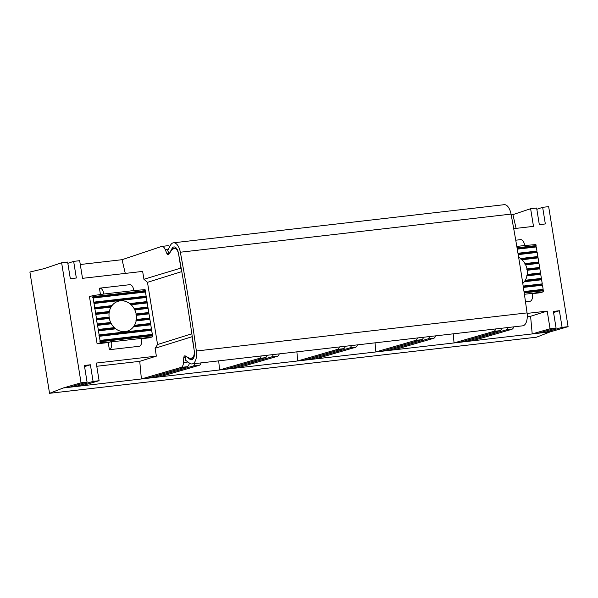 <?xml version="1.0" encoding="UTF-8"?>
<svg xmlns="http://www.w3.org/2000/svg" width="598" height="598" viewBox="0 0 598 598"><rect width="100%" height="100%" fill="white"/><g stroke="black" fill="none" stroke-linecap="round" stroke-linejoin="round"><path stroke-width="0.9" d="M146.129 296.115L93.819 302.139L93.153 298.028L145.464 292.003L148.117 308.396L134.819 309.936A15.623 13.56 -107.4 0 1 136.142 313.972L148.782 312.515L150.554 323.443L134.475 325.297A15.623 13.56 -107.4 0 0 136.135 320.917L136.366 319.511A15.623 13.56 -107.4 0 0 136.366 315.325L136.142 313.972M148.117 308.396L148.782 312.515M134.819 309.936L134.146 308.635A15.623 13.56 -107.4 0 0 131.156 304.786L129.729 303.575A15.623 13.56 -107.4 0 0 118.075 301.295A15.623 13.56 -107.4 0 0 111.99 305.615L110.996 307.11A15.623 13.56 -107.4 0 0 109.344 311.491L109.105 312.896A15.623 13.56 -107.4 0 0 109.113 317.082L109.329 318.435A15.623 13.56 -107.4 0 0 110.66 322.471L111.333 323.772A15.623 13.56 -107.4 0 0 114.323 327.622L115.75 328.833A15.623 13.56 -107.4 0 0 127.404 331.113A15.623 13.56 -107.4 0 0 133.489 326.792L134.475 325.297M110.66 322.471L97.362 324.011L96.256 319.325L108.881 317.867M109.113 317.082L96.472 318.54L95.807 314.428L109.105 312.896M96.256 319.325L96.472 318.54M516.111 228.369L512.897 214.652L530.62 208.717L536.638 208.022L539.329 224.646L545.339 223.951L542.648 207.327L536.84 209.278M542.648 207.327L548.658 206.639L568.1 326.658L562.09 327.353L544.24 332.548L544.143 331.516M99.746 288.154L129.811 284.685A6.944 3.409 83.4 0 1 133.9 290.561L145.075 289.619L145.247 290.65L92.929 296.675L92.765 295.644L103.835 294.022A6.944 3.409 -96.6 0 0 99.746 288.154A6.944 3.409 -96.6 0 0 99.432 288.221L100.494 294.754M96.689 319.893L109.329 318.435M95.807 314.428L93.819 302.139M93.153 298.028L92.929 296.675M92.765 295.644L89.468 296.675L97.108 343.82L100.404 342.789L97.362 324.011M100.232 341.757L152.542 335.732L152.714 336.764L141.644 338.386A6.944 3.409 83.4 0 1 139.454 346.249L109.389 349.71L108.231 342.542L97.108 343.82M109.389 349.71A6.944 3.409 -96.6 0 0 111.579 341.854L100.404 342.789M99.35 336.293L151.66 330.268L152.326 334.379L100.016 340.404M136.135 320.917L149.889 319.332M150.554 323.443L151.66 330.268M152.326 334.379L152.542 335.732M152.714 336.764L149.418 337.795L141.689 338.685M145.247 290.65L145.464 292.003M568.1 326.658L550.25 331.853L536.578 337.182L49.544 393.312L29.9 272.03L43.893 268.704L61.624 262.769L67.634 262.074L70.325 278.698L76.342 278.003L73.651 261.378L79.661 260.691L82.517 278.339L142.645 271.41L143.924 279.266L181.142 268.009M507.754 327.547A6.944 3.409 83.4 0 1 505.811 329.991A6.944 3.409 83.4 0 1 505.803 329.991L466.074 341.555L141.382 378.975L139.753 361.334L156.37 356.131L96.241 363.061L99.104 380.709L81.253 385.904L69.226 387.287L87.076 382.1L84.385 365.475L90.395 364.78L93.086 381.404L75.243 386.592L75.146 385.568M99.104 380.709L93.086 381.404M98.461 330.829L115.75 328.833M98.027 330.253L114.667 328.332M151.444 328.915L99.126 334.94M133.489 326.792L150.778 324.796M178.406 253.036A1041.694 510.744 83.4 0 1 194.343 351.43A7.639 3.745 83.4 0 1 191.539 359.794A7.639 3.745 83.4 0 1 189.91 359.278L185.836 356.259L185.41 360.108L189.499 363.143A11.803 5.786 -96.6 0 0 192.018 363.935A11.803 5.786 -96.6 0 0 196.346 351.011A1045.865 512.785 -96.6 0 0 180.349 252.221A11.803 5.786 -96.6 0 0 173.495 242.803A11.803 5.786 -96.6 0 0 170.415 245.344L167.657 250.517L169.219 253.754L171.977 248.589A7.639 3.745 83.4 0 1 173.973 246.937A7.639 3.745 83.4 0 1 178.406 253.036M173.495 242.803L504.196 204.688A11.803 5.786 83.4 0 1 511.051 214.106A1045.865 512.785 83.4 0 1 527.055 312.896A11.803 5.786 83.4 0 1 522.719 325.82L192.018 363.935M550.25 331.853L538.23 333.236L556.073 328.048L550.063 328.736L532.213 333.931L466.074 341.555L465.977 340.524M538.23 333.236L532.213 333.931L530.59 316.29L527.272 316.671M553.569 312.552L559.392 310.728L562.09 327.353M556.073 328.048L553.382 311.423L559.392 310.728M530.62 208.717L533.483 226.365L513.712 228.645M513.772 326.852A6.944 3.409 83.4 0 1 511.821 329.296A6.944 3.409 83.4 0 1 511.821 329.304L472.084 340.86M530.59 316.29L547.2 311.087L550.063 328.736M524.199 292.9L543.38 290.688L543.545 291.719L532.474 293.341A6.944 3.409 83.4 0 1 530.291 301.205L525.493 301.758M547.2 311.087L527.122 313.404M543.545 291.719L540.248 292.751L532.519 293.64M541.392 278.406L525.313 280.253A15.623 13.56 -107.4 0 0 526.965 275.872L540.719 274.288L542.274 283.871L523.183 286.068M542.274 283.871L542.057 284.648L523.295 286.808M523.385 287.421L542.491 285.224L543.156 289.335L523.998 291.54M542.057 284.648L542.491 285.224M543.156 289.335L542.939 290.112L524.11 292.287M515.753 240.209L520.641 239.649A6.944 3.409 83.4 0 1 524.73 245.516L535.913 244.575L536.077 245.606L517.053 247.796M517.277 249.149L536.294 246.959L536.959 251.07L517.973 253.26M542.939 290.112L543.38 290.688M536.959 251.07L536.742 251.855L518.092 254.001M518.197 254.613L537.183 252.423L539.62 267.47L526.98 268.928A15.623 13.56 -107.4 0 0 525.649 264.892L538.955 263.359M536.742 251.855L537.183 252.423M536.077 245.606L535.86 246.383L517.18 248.536M535.86 246.383L536.294 246.959M526.965 275.872L527.204 274.467A15.623 13.56 -107.4 0 0 527.197 270.281L526.98 268.928M522.787 283.437A15.623 13.56 -107.4 0 0 524.319 281.748L525.313 280.253M518.645 257.304A15.623 13.56 -107.4 0 1 520.559 258.53L521.987 259.741A15.623 13.56 -107.4 0 1 524.977 263.591L525.649 264.892M539.62 267.47L540.719 274.288M539.396 268.248L526.771 269.705M527.197 270.281L539.837 268.823M537.624 257.319L520.985 259.233M521.987 259.741L538.065 257.895M537.849 256.535L520.559 258.53M538.514 262.784L524.999 264.338M538.731 262.006L524.977 263.591M541.168 279.184L524.528 281.097M524.319 281.748L541.609 279.759M540.286 273.72L526.771 275.274M540.502 272.935L527.204 274.467M125.281 273.406L122.059 259.696L80.282 264.51M512.897 214.652L511.193 214.854M156.37 356.131L155.099 348.275L191.988 336.734L194.148 350.054A6.944 3.409 83.4 0 1 191.958 357.918L191.36 358.105A13.889 6.81 83.4 0 1 190.74 358.239A13.889 6.81 83.4 0 1 188.37 357.694L185.305 355.959A2.781 1.36 -96.6 0 0 184.834 355.855A2.781 1.36 -96.6 0 0 183.765 357.828L183.496 362.523A6.944 3.409 83.4 0 1 181.119 367.411A6.944 3.409 83.4 0 1 181.112 367.411L141.382 378.975L81.253 385.904M61.624 262.769L81.059 382.787L63.216 387.982L69.226 387.287M63.216 387.982L49.544 393.312M460.064 342.243L499.793 330.687A6.944 3.409 -96.6 0 0 499.801 330.687A6.944 3.409 -96.6 0 0 501.744 328.235M495.735 328.93A6.944 3.409 83.4 0 1 493.784 331.382L454.046 342.938L453.209 333.834M169.78 246.533A6.944 3.409 -96.6 0 0 167.881 245.703L161.871 246.398A6.944 3.409 83.4 0 1 165.183 249.478L166.879 253.552A2.781 1.36 -96.6 0 0 168.202 254.785A2.781 1.36 -96.6 0 0 168.845 254.329L171.08 250.936A13.889 6.81 83.4 0 1 173.659 248.783L174.25 248.596A6.944 3.409 83.4 0 1 174.564 248.529A6.944 3.409 83.4 0 1 178.653 254.397L180.813 267.725M98.909 335.717L151.219 329.692M147.392 378.28L187.129 366.724A6.944 3.409 -96.6 0 0 187.129 366.716A6.944 3.409 -96.6 0 0 189.372 363.046M122.059 259.696L161.527 246.473A6.944 3.409 83.4 0 1 161.871 246.398M87.076 382.1L81.059 382.787M67.836 263.329L73.651 261.378M84.565 366.604L90.395 364.78M143.924 279.266L147.482 282.331L157.551 344.515L155.099 348.275M139.753 361.334L96.764 366.282M99.791 341.189L152.109 335.157M93.594 302.924L145.912 296.892M94.035 303.492L146.346 297.468M92.712 297.46L145.022 291.428M135.94 314.75L148.566 313.292M136.366 315.325L149.007 313.868M130.147 304.277L146.794 302.364M131.156 304.786L147.235 302.932M94.925 308.964L110.996 307.11M94.484 308.389L111.123 306.468M111.99 305.615L94.701 307.611M147.011 301.579L129.729 303.575M134.169 309.383L147.676 307.828M95.366 313.853L108.881 312.298M109.344 311.491L95.59 313.075M147.9 307.043L134.146 308.635M133.69 326.142L150.337 324.228M114.323 327.622L98.244 329.476M135.94 320.319L149.448 318.756M97.579 325.364L111.333 323.772M97.138 324.789L110.652 323.234M149.672 317.979L136.366 319.511M111.527 341.51L108.231 342.542M195.09 363.577A6.944 3.409 83.4 0 1 193.147 366.028A6.944 3.409 83.4 0 1 193.139 366.028L153.409 377.585L153.312 376.561M147.482 282.331L181.785 271.604M157.551 344.515L191.838 333.781M201.107 362.889A6.944 3.409 83.4 0 1 199.156 365.333A6.944 3.409 83.4 0 1 199.149 365.333L159.419 376.897M273.256 354.569A6.944 3.409 83.4 0 1 271.313 357.021A6.944 3.409 83.4 0 1 271.305 357.021L231.576 368.577L231.478 367.553M225.558 369.272L265.295 357.709A6.944 3.409 -96.6 0 0 267.246 355.264M261.229 355.952A6.944 3.409 83.4 0 1 259.285 358.404A6.944 3.409 83.4 0 1 259.278 358.404L219.548 369.968L218.711 360.856M279.273 353.874A6.944 3.409 83.4 0 1 277.323 356.326L237.585 367.882M351.422 345.562A6.944 3.409 83.4 0 1 349.479 348.006A6.944 3.409 83.4 0 1 349.471 348.014L309.742 359.57L309.644 358.538M303.724 360.265L343.461 348.701A6.944 3.409 -96.6 0 0 345.412 346.257M339.395 346.945A6.944 3.409 83.4 0 1 337.451 349.396A6.944 3.409 83.4 0 1 337.444 349.396L297.714 360.953L296.877 351.848M357.44 344.867A6.944 3.409 83.4 0 1 355.489 347.318L315.751 358.875M429.588 336.554A6.944 3.409 83.4 0 1 427.645 338.999A6.944 3.409 83.4 0 1 427.637 338.999L387.908 350.563L387.81 349.531M381.898 351.258L421.627 339.694A6.944 3.409 -96.6 0 0 423.578 337.242M417.568 337.937A6.944 3.409 83.4 0 1 415.617 340.389A6.944 3.409 83.4 0 1 415.61 340.389L375.88 351.945L375.043 342.841M435.606 335.859A6.944 3.409 83.4 0 1 433.655 338.311L393.918 349.867M103.835 294.022L133.9 290.561M141.644 338.386L111.579 341.854M176.283 248.088L171.977 248.589M193.012 358.92L189.91 359.278M511.051 214.106L180.349 252.221M527.055 312.896L196.346 351.011M511.821 329.296L505.811 329.991M532.474 293.341L524.401 294.276M516.822 246.428L524.73 245.516M499.801 330.687L493.784 331.382M187.129 366.716L181.119 367.411M193.737 357.716L191.958 357.918M193.685 357.836L191.36 358.105M185.672 357.611L183.765 357.828M187.966 362.007L183.496 362.523M168.412 249.104L165.183 249.478M169.002 253.305L166.879 253.552M199.156 365.333L193.147 366.028M265.295 357.709L259.285 358.404M277.323 356.326L271.313 357.021M343.461 348.701L337.451 349.396M355.489 347.318L349.479 348.006M421.627 339.694L415.617 340.389M433.655 338.311L427.645 338.999M190.74 358.239L193.655 357.903M174.564 248.529L176.47 248.312"/></g></svg>

